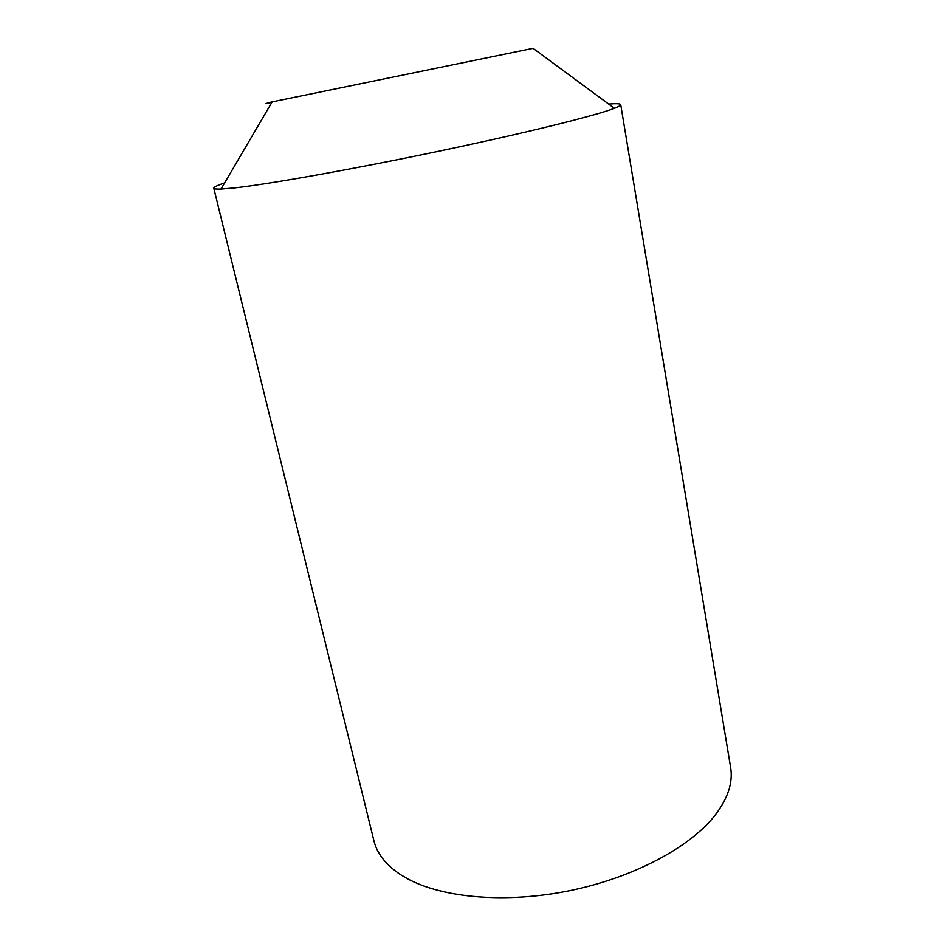 <?xml version="1.0" encoding="UTF-8"?>
<svg xmlns="http://www.w3.org/2000/svg" width="945" height="945" viewBox="0 0 945 945"><rect width="100%" height="100%" fill="white"/><g stroke="black" fill="none" stroke-linecap="round" stroke-linejoin="round"><path stroke-width="1.42" d="M608.663 104.056C616.388 103.442 620.404 103.643 620.711 104.659L730.603 767.387C733.178 782.59 727.839 798.749 714.585 815.866C689.543 847.523 633.363 877.598 570.012 890.615C506.662 903.609 443.17 898.093 407.697 878.862L400.857 874.846C386.009 865.029 377.008 853.618 373.866 840.613L213.794 188.185C213.688 187.134 217.291 185.362 224.638 182.881M620.711 104.659C620.853 105.415 618.762 106.631 614.415 108.309C596.023 115.503 526.247 132.832 440.512 150.846C354.824 168.86 269.845 183.991 235.092 187.854L221.012 189.059C216.37 189.224 213.96 188.941 213.794 188.185M614.415 108.309L533.086 48.325L272.148 101.883C264.068 103.69 263.974 103.855 271.865 102.379M272.148 101.883L221.012 189.059"/></g></svg>
